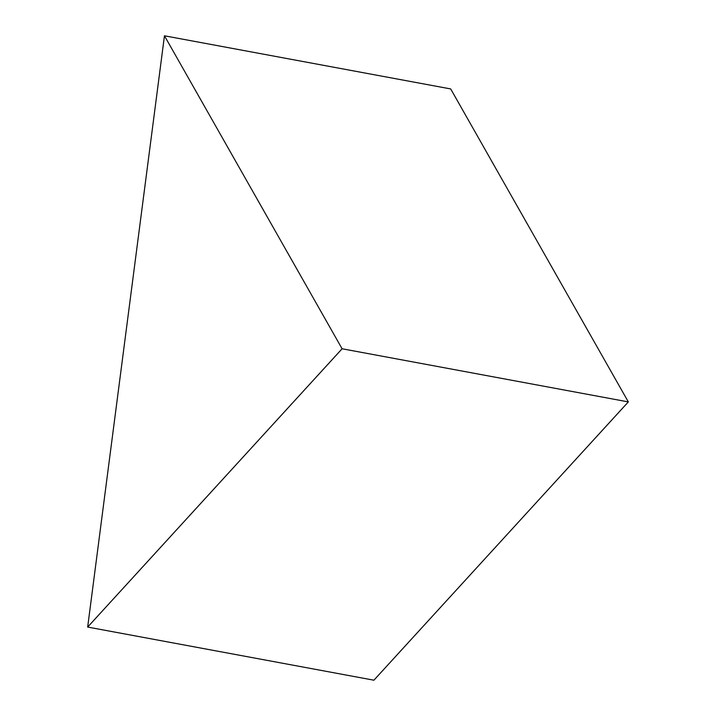 <?xml version="1.0" encoding="UTF-8"?>
<svg xmlns="http://www.w3.org/2000/svg" width="716" height="716" viewBox="0 0 716 716"><rect width="100%" height="100%" fill="white"/><g stroke="black" fill="none" stroke-linecap="round" stroke-linejoin="round"><path stroke-width="1.07" d="M342.096 348.773L87.665 627.064L164.456 35.8L342.096 348.773L628.335 401.909L373.904 680.2L87.665 627.064M628.335 401.909L450.695 88.936L164.456 35.8"/></g></svg>
